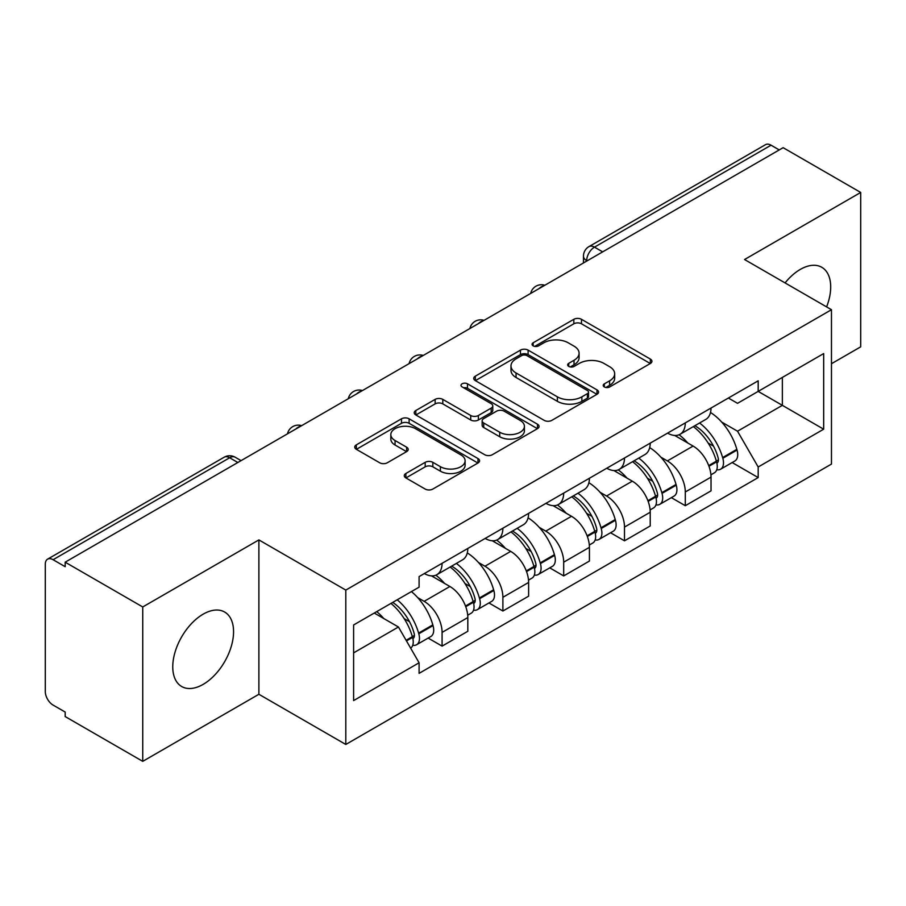 <?xml version="1.0" encoding="UTF-8"?>
<svg xmlns="http://www.w3.org/2000/svg" width="906" height="906" viewBox="0 0 906 906"><rect width="100%" height="100%" fill="white"/><g stroke="black" fill="none" stroke-linecap="round" stroke-linejoin="round"><path stroke-width="1.36" d="M604.336 386.953A3.783 2.186 0 0 0 609.693 386.953L650.349 363.487A5.413 3.126 0 0 0 651.935 361.279A5.413 3.126 0 0 0 650.349 359.07L581.482 319.308A5.413 3.126 0 0 0 573.826 319.308L533.181 342.774A3.783 2.186 0 0 0 532.071 344.325A3.783 2.186 0 0 0 533.181 345.865A3.783 2.186 0 0 0 538.538 345.865L543.793 342.83A17.316 10 0 0 1 568.277 342.83L574.019 346.149A17.316 10 0 0 1 579.093 353.215A17.316 10 0 0 1 574.019 360.282L568.764 363.317A3.783 2.186 0 0 0 567.654 364.869A3.783 2.186 0 0 0 568.764 366.409A3.783 2.186 0 0 0 574.121 366.409L579.376 363.374A17.316 10 0 0 1 603.86 363.374L609.602 366.692A17.316 10 0 0 1 614.676 373.759A17.316 10 0 0 1 609.602 380.826L604.336 383.861A3.783 2.186 0 0 0 603.226 385.401A3.783 2.186 0 0 0 604.336 386.953L604.336 383.861M203.159 684.381A42.99 24.824 120 0 0 231.245 646.499A42.99 24.824 120 0 0 224.654 612.037A42.99 24.824 120 0 0 203.159 614.166A42.99 24.824 120 0 0 175.073 652.06A42.99 24.824 120 0 0 181.664 686.51A42.99 24.824 120 0 0 203.159 684.381M826.612 306.896A42.99 24.824 120 0 0 821.787 267.293A42.99 24.824 120 0 0 800.281 269.422A42.99 24.824 120 0 0 785.072 282.921M405.877 473.487A5.413 3.126 0 0 0 404.291 475.695A5.413 3.126 0 0 0 405.877 477.904L425.197 489.059A5.413 3.126 0 0 0 432.841 489.059L477.994 462.989A5.413 3.126 0 0 0 479.58 460.78A5.413 3.126 0 0 0 477.994 458.572L409.127 418.81A5.413 3.126 0 0 0 401.471 418.81L356.33 444.88A5.413 3.126 0 0 0 354.744 447.088A5.413 3.126 0 0 0 356.33 449.297L379.671 462.773A5.413 3.126 0 0 0 387.315 462.773L406.635 451.618A5.413 3.126 0 0 0 408.221 449.41A5.413 3.126 0 0 0 406.635 447.202L395.061 440.52A14.473 8.358 0 0 1 390.826 434.608A14.473 8.358 0 0 1 399.761 426.885A14.473 8.358 0 0 1 415.537 428.697L460.871 454.88A14.473 8.358 0 0 1 465.106 460.78A14.473 8.358 0 0 1 456.171 468.504A14.473 8.358 0 0 1 440.407 466.692L432.841 462.332A5.413 3.126 0 0 0 425.197 462.332L405.877 473.487L405.877 477.904M345.809 590.089L258.889 539.908L142.74 606.963L65.175 562.184L783.135 147.678L860.7 192.457L744.551 259.524L831.47 309.705L345.809 590.089L345.809 744.46L831.47 464.076L831.47 309.705M544.178 420.361A5.413 3.126 0 0 0 551.833 420.361L596.975 394.303A5.413 3.126 0 0 0 598.56 392.083A5.413 3.126 0 0 0 596.975 389.874L528.107 350.124A5.413 3.126 0 0 0 520.463 350.124L475.31 376.183A5.413 3.126 0 0 0 473.725 378.391A5.413 3.126 0 0 0 475.31 380.599L544.178 420.361M463.623 387.768A3.783 2.186 0 0 1 467.473 388.3L467.473 383.804L537.485 424.223A5.413 3.126 0 0 1 539.07 426.432A5.413 3.126 0 0 1 537.485 428.64L492.343 454.71A5.413 3.126 0 0 1 484.687 454.71L415.82 414.948L415.82 410.531A5.413 3.126 0 0 0 414.235 412.74A5.413 3.126 0 0 0 415.82 414.948M415.82 410.531L435.14 399.376A5.413 3.126 0 0 1 442.796 399.376L470.724 415.503A5.413 3.126 0 0 0 478.379 415.503L491.188 408.108A5.413 3.126 0 0 0 492.773 405.888A5.413 3.126 0 0 0 491.188 403.68L462.117 386.896A3.783 2.186 0 0 1 461.007 385.356A3.783 2.186 0 0 1 463.34 383.329A3.783 2.186 0 0 1 467.473 383.804M142.74 606.963L142.74 761.346L65.175 716.567L65.175 712.059L53.092 705.083A11.019 6.365 -120 0 1 45.3 691.584L45.3 564.212A11.019 6.365 -120 0 1 47.588 559.161L224.144 457.224A11.019 6.365 60 0 1 229.66 457.768L53.092 559.715A11.019 6.365 -120 0 0 47.588 559.161M831.47 363.714L860.7 346.839L860.7 192.457M142.74 761.346L258.889 694.279L345.809 744.46M65.175 562.184L65.175 566.692L53.092 559.715M602.671 251.868L594.483 247.145A11.019 6.365 60 0 0 588.979 246.602L765.536 144.654A11.019 6.365 60 0 1 771.051 145.198L594.483 247.145A11.019 6.365 120 0 0 586.692 260.645L586.692 261.098M779.239 149.932L771.051 145.198M685.298 422.898A25.357 14.643 60 0 1 680.055 434.28L705.774 419.421A25.357 14.643 -120 0 0 711.029 408.04M660.893 457.179L667.371 460.928A25.357 14.643 60 0 1 685.298 491.981L711.029 477.122A25.357 14.643 -120 0 0 693.101 446.069L674.687 435.446M711.029 477.122L711.029 490.859L685.298 505.707L671.357 497.654M680.055 434.28A25.357 14.643 60 0 1 667.575 433.136M685.298 491.981L685.298 505.707M624.494 457.994A25.357 14.643 60 0 1 619.251 469.376L644.97 454.529A25.357 14.643 -120 0 0 650.225 443.147M610.553 532.762L624.494 540.814L650.225 525.956L650.225 512.23A25.357 14.643 -120 0 0 632.297 481.177L613.883 470.542M619.251 469.376A25.357 14.643 60 0 1 606.76 468.232M600.089 492.286L606.567 496.024A25.357 14.643 60 0 1 624.494 527.088L624.494 540.814M563.691 493.102A25.357 14.643 60 0 1 558.447 504.483L584.166 489.636A25.357 14.643 -120 0 0 589.421 478.255M549.749 567.858L563.691 575.922L589.421 561.063L589.421 547.337A25.357 14.643 -120 0 0 571.493 516.284L553.079 505.65M558.447 504.483A25.357 14.643 60 0 1 545.956 503.34M539.274 527.394L545.763 531.131A25.357 14.643 60 0 1 563.691 562.184L563.691 575.922M502.887 528.209A25.357 14.643 60 0 1 497.643 539.591L523.362 524.744A25.357 14.643 -120 0 0 528.617 513.351M488.946 602.966L502.887 611.018L528.617 596.171L528.617 582.445A25.357 14.643 -120 0 0 510.69 551.392L492.275 540.757M497.643 539.591A25.357 14.643 60 0 1 485.152 538.447M478.47 562.49L484.959 566.239A25.357 14.643 60 0 1 502.887 597.292L502.887 611.018M442.083 563.317A25.357 14.643 60 0 1 436.839 574.698L462.558 559.84A25.357 14.643 -120 0 0 467.813 548.458M428.142 638.073L442.083 646.125L467.813 631.278L467.813 617.552A25.357 14.643 -120 0 0 449.886 586.488L431.471 575.865M436.839 574.698A25.357 14.643 60 0 1 424.348 573.555M417.666 597.598L424.155 601.346A25.357 14.643 60 0 1 442.083 632.399L442.083 646.125M728.367 398.028L737.529 403.317L823.667 353.578L782.354 377.44L782.354 405.344L737.529 431.222L721.697 422.071M353.612 652.875L398.436 626.997L419.093 662.773L353.612 700.587L353.612 624.97L419.093 587.167L419.093 576.59L758.186 380.814L758.186 391.392L823.667 429.195L758.186 466.998L737.529 431.222M823.667 353.578L823.667 429.195M419.093 662.773L419.093 673.351L758.186 477.575L758.186 466.998M258.889 539.908L258.889 694.279M398.436 626.997L374.269 613.045M732.161 462.547L758.186 477.575M605.854 387.485L609.602 385.322A17.316 10 0 0 0 614.676 378.255L614.676 373.759M579.093 353.215L579.093 357.711A17.316 10 0 0 1 574.019 364.778L570.27 366.941M650.27 363.521L581.482 323.804A5.413 3.126 0 0 0 573.826 323.804L534.699 346.398M596.907 394.337L528.107 354.62A5.413 3.126 0 0 0 520.463 354.62L475.39 380.645M587.416 393.634A3.783 2.186 0 0 0 588.515 392.083A3.783 2.186 0 0 0 587.416 390.543L526.964 355.639A3.783 2.186 0 0 0 521.607 355.639L516.058 358.844A17.316 10 0 0 0 510.984 365.911A17.316 10 0 0 0 516.058 372.978L557.383 396.839A17.316 10 0 0 0 581.867 396.839L587.416 393.634L587.416 398.13A3.783 2.186 0 0 0 588.515 396.59L588.515 392.083M510.984 365.911L510.984 370.418A17.316 10 0 0 0 516.058 377.485L516.058 372.978M587.416 398.13L581.867 401.335A17.316 10 0 0 1 557.383 401.335L516.058 377.485M415.888 414.993L435.14 403.883L435.14 399.376M492.773 405.888L492.773 410.395A5.413 3.126 0 0 1 491.188 412.604L478.379 419.999A5.413 3.126 0 0 1 470.724 419.999L442.796 403.883A5.413 3.126 0 0 0 435.14 403.883M467.473 388.3L537.417 428.685M499.704 432.23A14.473 8.358 0 0 0 515.48 434.042A14.473 8.358 0 0 0 524.415 426.33A14.473 8.358 0 0 0 520.169 420.418L504.2 411.199A5.413 3.126 0 0 0 496.545 411.199L483.725 418.595A5.413 3.126 0 0 0 482.151 420.803A5.413 3.126 0 0 0 483.725 423.011L499.704 432.23L499.704 436.737A14.473 8.358 0 0 0 515.48 438.549A14.473 8.358 0 0 0 524.415 430.826L524.415 426.33M482.151 420.803L482.151 425.299A5.413 3.126 0 0 0 483.725 427.507L483.725 423.011M499.704 436.737L483.725 427.507M465.106 460.78L465.106 465.288A14.473 8.358 0 0 1 456.171 473A14.473 8.358 0 0 1 440.407 471.188L432.841 466.828A5.413 3.126 0 0 0 425.197 466.828L405.945 477.938M390.826 434.608L390.826 439.104A14.473 8.358 0 0 0 395.061 445.016L395.061 440.52M406.567 451.664L395.061 445.016M477.915 463.034L409.127 423.317A5.413 3.126 0 0 0 401.471 423.317L356.398 449.342M694.868 425.718A34.722 20.045 60 0 1 695.049 425.82A34.722 20.045 60 0 1 717.892 456.986L718.107 457.7A6.75 3.896 60 0 1 717.031 463A6.75 3.896 60 0 1 716.884 463.079M693.35 426.601A41.891 24.19 60 0 1 716.374 461.165L716.578 461.879A13.918 8.041 60 0 1 714.381 472.807L710.916 474.812M716.759 469.727A13.918 8.041 -120 0 0 720.621 469.206A13.918 8.041 -120 0 0 722.818 458.277L722.614 457.564A41.891 24.19 -120 0 0 699.591 423M710.497 412.49A41.891 24.19 60 0 1 736.838 449.342L737.042 450.067A13.918 8.041 60 0 1 734.845 460.995L720.621 469.206M679.07 434.767A41.891 24.19 60 0 1 687.813 443.023M708.186 443.079L713.52 446.16M634.064 460.826A34.722 20.045 60 0 1 634.245 460.928A34.722 20.045 60 0 1 657.088 492.083L657.303 492.807A6.75 3.896 60 0 1 656.227 498.107A6.75 3.896 60 0 1 656.08 498.187M632.547 461.698A41.891 24.19 60 0 1 655.57 496.262L655.774 496.986A13.918 8.041 60 0 1 653.577 507.915L650.112 509.908M655.955 504.835A13.918 8.041 -120 0 0 659.817 504.314A13.918 8.041 -120 0 0 662.014 493.385L661.81 492.66A41.891 24.19 -120 0 0 638.787 458.096M649.693 447.598A41.891 24.19 60 0 1 676.035 484.45L676.238 485.174A13.918 8.041 60 0 1 674.041 496.103L659.817 504.314M618.266 469.863A41.891 24.19 60 0 1 627.009 478.13M647.382 478.187L652.716 481.267M573.26 495.933A34.722 20.045 60 0 1 573.441 496.024A34.722 20.045 60 0 1 596.284 527.19L596.499 527.915A6.75 3.896 60 0 1 595.423 533.215A6.75 3.896 60 0 1 595.276 533.294M571.743 496.805A41.891 24.19 60 0 1 594.766 531.369L594.97 532.094A13.918 8.041 60 0 1 592.773 543.022L589.308 545.016M595.151 539.942A13.918 8.041 -120 0 0 599.013 539.421A13.918 8.041 -120 0 0 601.21 528.492L601.006 527.768A41.891 24.19 -120 0 0 577.983 493.204M588.889 482.705A41.891 24.19 60 0 1 615.231 519.557L615.434 520.282A13.918 8.041 60 0 1 613.237 531.21L599.013 539.421M557.462 504.97A41.891 24.19 60 0 1 566.205 513.226M586.578 513.294L591.912 516.375M512.456 531.029A34.722 20.045 60 0 1 512.637 531.131A34.722 20.045 60 0 1 535.48 562.298L535.684 563.011A6.75 3.896 60 0 1 534.619 568.322A6.75 3.896 60 0 1 534.472 568.402M510.939 531.913A41.891 24.19 60 0 1 533.962 566.476L534.166 567.201A13.918 8.041 60 0 1 531.969 578.13L528.504 580.123M534.347 575.05A13.918 8.041 -120 0 0 538.209 574.529A13.918 8.041 -120 0 0 540.406 563.6L540.202 562.875A41.891 24.19 -120 0 0 517.179 528.311M528.085 517.813A41.891 24.19 60 0 1 554.427 554.665L554.631 555.378A13.918 8.041 60 0 1 552.434 566.307L538.209 574.529M496.658 540.078A41.891 24.19 60 0 1 505.401 548.334M525.774 548.39L531.109 551.482M451.652 566.137A34.722 20.045 60 0 1 451.834 566.239A34.722 20.045 60 0 1 474.676 597.405L474.88 598.119A6.75 3.896 60 0 1 473.815 603.419A6.75 3.896 60 0 1 473.668 603.498M450.135 567.02A41.891 24.19 60 0 1 473.159 601.584L473.362 602.297A13.918 8.041 60 0 1 471.165 613.226L467.7 615.231M473.544 610.157A13.918 8.041 -120 0 0 477.405 609.625A13.918 8.041 -120 0 0 479.602 598.696L479.399 597.983A41.891 24.19 -120 0 0 456.375 563.419M467.281 552.909A41.891 24.19 60 0 1 493.623 589.772L493.827 590.486A13.918 8.041 60 0 1 491.63 601.414L477.405 609.625M435.843 575.185A41.891 24.19 60 0 1 444.597 583.441M464.971 583.498L470.305 586.578M392.717 602.388A34.722 20.045 60 0 1 413.872 632.501L414.076 633.226A6.75 3.896 60 0 1 413.011 638.526A6.75 3.896 60 0 1 412.864 638.605M390.962 603.407A41.891 24.19 60 0 1 412.355 636.692L412.558 637.405A13.918 8.041 60 0 1 410.645 648.152M412.74 645.253A13.918 8.041 -120 0 0 416.601 644.732A13.918 8.041 -120 0 0 418.799 633.804L418.595 633.09A41.891 24.19 -120 0 0 397.202 599.806M411.426 591.595A41.891 24.19 60 0 1 432.819 624.868L433.023 625.593A13.918 8.041 60 0 1 430.826 636.522L416.601 644.732M376.737 611.618A41.891 24.19 60 0 1 383.793 618.549M404.155 618.605L409.501 621.686M587.077 260.871L586.692 260.645A11.019 6.365 0 0 1 583.464 256.149L583.464 262.955M502.887 597.292L528.617 582.445M563.691 562.184L589.421 547.337M624.494 527.088L650.225 512.23M442.083 632.399L467.813 617.552M424.155 601.346L449.886 586.488M484.959 566.239L510.69 551.392M545.763 531.131L571.493 516.284M606.567 496.024L632.297 481.177M667.371 460.928L693.101 446.069M543.917 285.798A11.019 6.365 120 0 0 539.047 288.606M483.113 320.894A11.019 6.365 120 0 0 478.243 323.714M422.298 356.001A11.019 6.365 120 0 0 417.44 358.81M361.494 391.109A11.019 6.365 120 0 0 356.636 393.917M300.69 426.216A11.019 6.365 120 0 0 295.832 429.025M237.848 462.502L229.66 457.768A11.019 6.365 120 0 1 235.175 457.224A11.019 11.019 0 0 0 224.144 457.224M609.602 385.322L609.602 380.826M568.764 366.409L568.764 363.317M574.019 364.778L574.019 360.282M533.181 345.865L533.181 342.774M573.826 323.804L573.826 319.308M581.482 323.804L581.482 319.308M650.349 363.487L650.349 359.07M475.31 380.599L475.31 376.183M520.463 354.62L520.463 350.124M528.107 354.62L528.107 350.124M596.975 394.303L596.975 389.874M557.383 401.335L557.383 396.839M581.867 401.335L581.867 396.839M442.796 403.883L442.796 399.376M470.724 419.999L470.724 415.503M478.379 419.999L478.379 415.503M491.188 412.604L491.188 408.108M537.485 428.64L537.485 424.223M425.197 466.828L425.197 462.332M432.841 466.828L432.841 462.332M440.407 471.188L440.407 466.692M406.635 451.618L406.635 447.202M356.33 449.297L356.33 444.88M401.471 423.317L401.471 418.81M409.127 423.317L409.127 418.81M477.994 462.989L477.994 458.572M708.956 466.284L716.578 461.879M722.818 458.277L737.042 450.067M722.614 457.564L736.838 449.342M716.363 461.109L718.435 459.908M708.707 465.593L716.374 461.165M648.152 501.38L655.774 496.986M662.014 493.385L676.238 485.174M661.81 492.66L676.035 484.45M655.559 496.216L657.631 495.016M647.903 500.701L655.57 496.262M587.348 536.488L594.97 532.094M601.21 528.492L615.434 520.282M601.006 527.768L615.231 519.557M594.755 531.324L596.827 530.123M587.099 535.797L594.766 531.369M526.545 571.595L534.166 567.201M540.406 563.6L554.631 555.378M540.202 562.875L554.427 554.665M533.951 566.42L536.024 565.231M526.295 570.905L533.962 566.476M465.741 606.703L473.362 602.297M479.602 598.696L493.827 590.486M479.399 597.983L493.623 589.772M473.147 601.527L475.22 600.327M465.491 606.012L473.159 601.584M406.466 640.916L412.558 637.405M418.799 633.804L433.023 625.593M418.595 633.09L432.819 624.868M412.343 636.635L414.416 635.434M406.103 640.293L412.355 636.692M544.846 285.254A11.019 11.019 0 0 0 530.701 293.419M484.042 320.362A11.019 11.019 0 0 0 469.897 328.527M423.238 355.458A11.019 11.019 0 0 0 409.093 363.634M362.434 390.565A11.019 11.019 0 0 0 348.289 398.731M301.63 425.673A11.019 11.019 0 0 0 287.485 433.838M241.075 460.633L235.175 457.224M588.979 246.602A11.019 11.019 0 0 0 583.464 256.149"/></g></svg>
